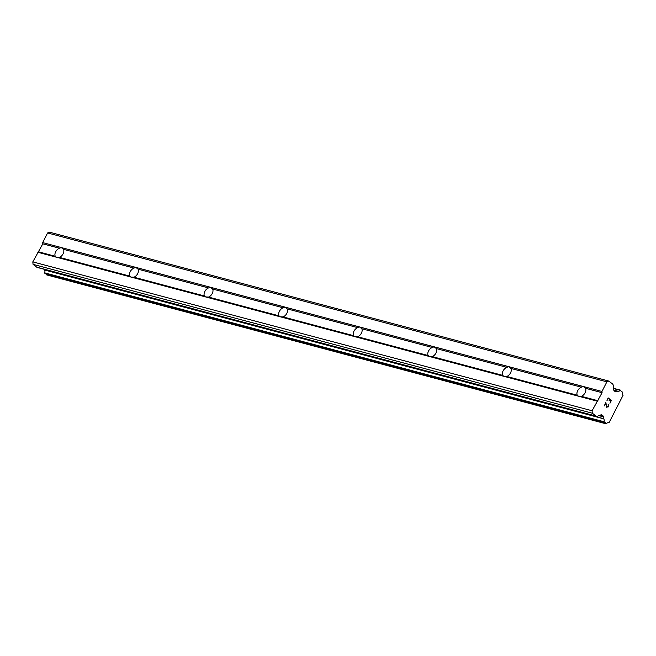 <?xml version="1.0" encoding="UTF-8"?>
<svg xmlns="http://www.w3.org/2000/svg" width="656" height="656" viewBox="0 0 656 656"><rect width="100%" height="100%" fill="white"/><g stroke="black" fill="none" stroke-linecap="round" stroke-linejoin="round"><path stroke-width="0.98" d="M596.534 416.314A2.763 1.984 -75.1 0 0 597.526 416.24L600.896 414.879A1.845 1.32 -75.1 0 1 601.56 414.83A1.845 1.32 -75.1 0 1 601.905 415.002L602.921 415.789A1.845 1.32 -75.1 0 1 603.454 416.855L603.684 418.823A2.952 2.116 -75.1 0 1 604.028 421.742L606.48 423.637A2.952 2.116 -75.1 0 1 608.612 422.71A2.952 2.116 -75.1 0 1 608.957 422.849L623.052 395.306A2.952 2.116 -75.1 0 1 622.56 392.222L620.109 390.32A2.952 2.116 -75.1 0 1 617.985 391.255A2.952 2.116 -75.1 0 1 617.821 391.197L616.271 391.796A1.845 1.32 -75.1 0 1 615.615 391.845A1.845 1.32 -75.1 0 1 615.262 391.673L614.246 390.886A1.845 1.32 -75.1 0 1 613.721 389.82L613.262 385.49A2.763 1.984 -75.1 0 0 612.466 383.899L608.801 381.062L606.882 381.833L601.954 391.468L583.307 386.507L585.505 388.278A5.535 3.69 127.7 0 1 581.388 396.322L578.371 396.158L577.264 395.224A5.535 3.69 127.7 0 1 581.38 387.179L583.307 386.507L61.311 247.558L63.501 249.329A5.535 3.69 127.7 0 1 59.393 257.373L56.375 257.201L55.268 256.275A5.535 3.69 127.7 0 1 59.384 248.23L61.311 247.558L42.673 242.597L42.804 243.819L32.8 261.883L33.062 264.343L36.728 267.181A2.763 1.984 104.9 0 0 37.253 267.435L596.534 416.314A2.763 1.984 -75.1 0 1 596.017 416.052L36.728 267.181M135.882 267.41L138.08 269.181A5.535 3.69 127.7 0 1 133.963 277.217L130.946 277.053L129.839 276.119A5.535 3.69 127.7 0 1 133.955 268.083L135.882 267.41M210.453 287.262L212.651 289.034A5.535 3.69 127.7 0 1 208.534 297.07L205.517 296.906L204.41 295.971A5.535 3.69 127.7 0 1 208.526 287.935L210.453 287.262M285.024 307.106L287.221 308.878A5.535 3.69 127.7 0 1 283.105 316.922L280.087 316.758L278.98 315.823A5.535 3.69 127.7 0 1 283.097 307.787L285.024 307.106M359.595 326.959L361.792 328.73A5.535 3.69 127.7 0 1 357.676 336.766L354.658 336.602L353.551 335.675A5.535 3.69 127.7 0 1 357.668 327.631L359.595 326.959M434.165 346.811L436.363 348.582A5.535 3.69 127.7 0 1 432.247 356.618L429.229 356.454L428.122 355.519A5.535 3.69 127.7 0 1 432.238 347.483L434.165 346.811M508.736 366.655L510.934 368.434A5.535 3.69 127.7 0 1 506.817 376.47L503.8 376.306L502.693 375.371A5.535 3.69 127.7 0 1 506.809 367.335L508.736 366.655M609.957 403.251L611.408 400.414L609.957 403.251L611.023 400.57L609.703 399.553L609.006 400.923L609.49 399.381L608.161 398.356L606.882 400.873L608.161 398.356M608.998 400.914L609.703 399.553M606.882 400.873L608.112 397.864L611.408 400.414L608.112 397.864M608.128 404.555L608.243 406.015L607.021 407.204M608.325 404.711L608.522 405.195L608.317 404.711M608.563 405.556L608.473 406.154L608.555 405.556M608.473 406.154L607.997 407.097L608.465 406.154M606.866 407.548L605.677 403.219L604.315 405.892L605.677 403.219M604.315 405.892L605.816 402.358L606.734 406.982L605.808 402.374M601.954 391.468L602.085 392.698L592.081 410.754L592.343 413.214L596.017 416.052M608.801 381.062L49.52 232.183L47.601 232.954L42.673 242.597M44.313 269.321L44.403 269.952A2.952 2.116 -75.1 0 1 44.747 272.871L46.92 274.946M577.264 395.224L506.817 376.47M597.017 401.119L37.736 252.24M597.969 400.734L581.388 396.322M581.38 387.179L510.934 368.434M502.693 375.371L432.247 356.618M506.809 367.335L436.363 348.582M428.122 355.519L357.676 336.766M432.238 347.483L361.792 328.73M353.551 335.675L283.105 316.922M357.668 327.631L287.221 308.878M278.98 315.823L208.534 297.07M283.097 307.787L212.651 289.034M204.41 295.971L133.963 277.217M208.526 287.935L138.08 269.181M129.839 276.119L59.393 257.373M133.955 268.083L63.501 249.329M55.268 256.275L38.688 251.855M59.384 248.23L42.804 243.819M592.081 410.754L32.8 261.883M592.343 413.214L33.062 264.343M603.684 418.823L44.403 269.952M617.821 391.197L613.778 390.123M606.882 381.833L47.601 232.954M602.085 392.698L585.505 388.278M601.905 415.002L601.167 414.805M602.921 415.789L600.347 415.1M603.454 416.855L598.961 415.658M603.651 418.684L44.362 269.805M604.028 421.742L44.747 272.871M604.16 422.357L44.879 273.478M605.98 423.76L46.699 274.889M608.957 422.849L608.243 422.661M620.396 390.14L613.565 388.319L620.51 390.148M620.109 390.32L613.59 388.59M617.698 391.222L613.795 390.181M616.271 391.796L614.975 391.452M606.087 423.817L46.797 274.938M609.022 422.874L608.21 422.661"/></g></svg>
